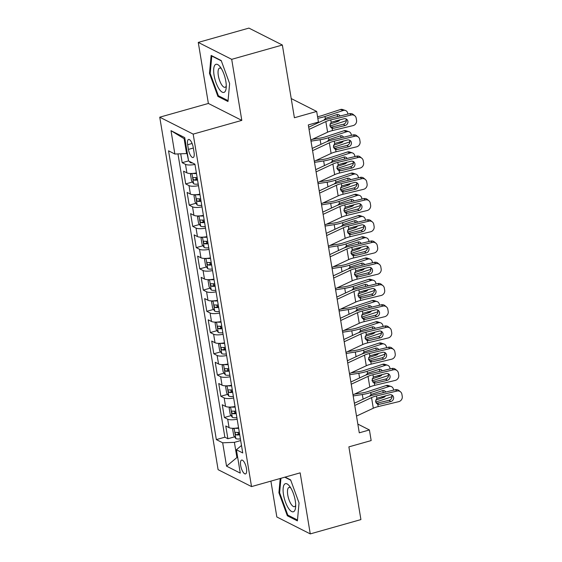 <?xml version="1.0" encoding="UTF-8"?>
<svg xmlns="http://www.w3.org/2000/svg" width="562" height="562" viewBox="0 0 562 562"><rect width="100%" height="100%" fill="white"/><g stroke="black" fill="none" stroke-linecap="round" stroke-linejoin="round"><path stroke-width="0.84" d="M246.458 468.462A7.187 2.501 -105.8 0 0 241.618 460.081A7.187 2.501 -105.8 0 0 240.677 465.533A7.187 2.501 -105.8 0 0 245.524 473.914A7.187 2.501 -105.8 0 0 246.458 468.462M270.898 481.121L276.834 516.977L310.266 533.9L360.916 519.59L348.883 446.867L371.166 440.573L369.41 429.951L357.839 424.092M159.749 117.191L218.098 469.67L251.53 486.594L193.18 134.114L159.749 117.191L208.376 103.457L241.808 120.38L231.699 59.333L198.267 42.41L208.376 103.457M198.267 42.41L248.924 28.1L282.356 45.023L294.397 117.746L316.68 111.452L291.221 98.561M231.699 59.333L282.356 45.023M180.718 153.798L182.186 162.692L188.586 160.887M196.377 172.927A8.985 2.571 170.6 0 1 186.893 172.857L183.598 171.185L185.706 183.929L192.429 182.025M199.889 194.164A8.985 2.571 -9.4 0 1 190.406 194.094L187.111 192.422L189.218 205.158L195.948 203.261M203.409 215.401A8.985 2.571 -9.4 0 1 193.925 215.323L190.623 213.651L192.738 226.395L199.461 224.491M206.921 236.63A8.985 2.571 -9.4 0 1 197.438 236.56L194.143 234.888L196.25 247.631L202.98 245.727M210.441 257.867A8.985 2.571 -9.4 0 1 200.957 257.789L197.655 256.124L199.763 268.861L206.493 266.964M213.953 279.096A8.985 2.571 -9.4 0 1 204.47 279.026L201.175 277.354L203.282 290.097L210.005 288.194M217.466 300.333A8.985 2.571 -9.4 0 1 207.982 300.256L204.687 298.591L206.795 311.327L213.525 309.43M220.985 321.562A8.985 2.571 -9.4 0 1 211.502 321.492L208.2 319.82L210.314 332.563L217.037 330.66M224.498 342.799A8.985 2.571 -9.4 0 1 215.014 342.722L211.719 341.057L213.827 353.793L220.55 351.896M228.01 364.028A8.985 2.571 -9.4 0 1 218.534 363.958L215.232 362.286L217.339 375.03L224.069 373.126M231.53 385.265A8.985 2.571 -9.4 0 1 222.046 385.195L218.744 383.523L220.859 396.259L227.582 394.362M235.042 406.502A8.985 2.571 -9.4 0 1 225.559 406.424L222.264 404.752L224.371 417.496L231.101 415.592M316.68 111.452L318.443 122.066L308.313 124.933L359.28 432.817L369.41 429.951M187.652 144.743L188.425 149.415A6.962 2.424 -105.8 0 0 193.124 157.529A6.962 2.424 -105.8 0 0 194.03 152.246L193.258 147.574A6.962 2.424 -105.8 0 0 188.565 139.46A6.962 2.424 -105.8 0 0 187.652 144.743L192.099 143.486M241.498 445.469L236.412 449.755L242.735 452.958L194.93 164.181L188.6 160.978L184.736 137.62L171.003 130.672L174.866 154.03L168.544 150.827L216.349 439.603L222.678 442.8L234.396 442.343L236.855 457.208L237.712 457.644M236.412 449.755L240.276 473.113L226.542 466.158L222.678 442.8M194.972 164.434A8.985 2.571 170.6 0 1 185.488 164.364L182.186 162.692M177.964 153.904L224.863 437.194L227.884 438.732L234.614 436.829M238.562 427.731A8.985 2.571 -9.4 0 1 229.078 427.661L225.776 425.989L227.884 438.732M237.15 419.238A8.985 2.571 170.6 0 1 227.673 419.168L224.371 417.496M233.637 398.001A8.985 2.571 170.6 0 1 224.154 397.931L220.859 396.259M230.125 376.772A8.985 2.571 170.6 0 1 220.641 376.695L217.339 375.03M226.605 355.535A8.985 2.571 170.6 0 1 217.122 355.465L213.827 353.793M223.093 334.306A8.985 2.571 170.6 0 1 213.609 334.228L210.314 332.563M219.58 313.069A8.985 2.571 170.6 0 1 210.097 312.999L206.795 311.327M216.061 291.84A8.985 2.571 170.6 0 1 206.577 291.762L203.282 290.097M212.548 270.603A8.985 2.571 170.6 0 1 203.065 270.533L199.763 268.861M209.029 249.373A8.985 2.571 170.6 0 1 199.545 249.296L196.25 247.631M205.516 228.137A8.985 2.571 170.6 0 1 196.033 228.067L192.738 226.395M202.004 206.9A8.985 2.571 170.6 0 1 192.52 206.83L189.218 205.158M198.484 185.671A8.985 2.571 170.6 0 1 189.001 185.593L185.706 183.929M184.989 139.137L184.125 138.702L186.591 153.566L174.866 154.03M187.343 153.356L186.591 153.566M241.808 120.38L193.18 134.114M310.266 533.9L300.157 472.853L251.53 486.594M237.607 456.99L226.542 466.158M240.684 440.566L234.396 442.343M224.863 437.194L216.349 439.603M184.125 138.702L171.003 130.672M209.486 73.376L217.916 96.418L227.982 101.511L229.626 83.569L221.196 60.534L211.129 55.434L209.486 73.376L210.23 73.165M280.213 478.487L278.914 492.741L287.337 515.776L297.403 520.876L299.047 502.934L290.624 479.892L285.11 477.103M219.061 96.095L217.916 96.418M288.482 515.452L287.337 515.776M279.651 492.53L278.914 492.741M309.051 129.422L325.848 121.575A11.233 3.217 170.6 0 1 330.758 119.931L351.257 115.006L349.648 113.693A4.489 4.173 -50.7 0 1 353.196 114.458L354.805 115.772A4.489 4.173 129.3 0 0 351.257 115.006M308.686 127.209L321.78 121.083A16.846 4.819 170.6 0 1 329.156 118.617L349.648 113.693M310.814 140.043L327.604 132.189A11.233 3.217 170.6 0 1 332.514 130.546L353.013 125.621A4.489 4.173 129.3 0 0 356.554 120.352L356.203 118.231A4.489 4.173 129.3 0 0 354.805 115.772M330.582 127.265L333.779 128.255L345.054 125.551L343.445 124.237L331.236 127.167M343.445 124.237A3.597 3.337 129.3 0 0 345.848 118.849M333.779 128.255L332.135 128.262L329.845 125.726L331.137 122.221L343.923 118.751A3.597 3.337 -50.7 0 1 347.885 121.336A3.597 3.337 -50.7 0 1 345.054 125.551M332.514 130.546L332.135 128.262L331.636 128.094M189.296 161.329L190.181 162.566A5.95 1.7 -9.4 0 0 192.534 162.966M329.922 126.071L345.047 121.09A4.489 3.779 108.4 0 0 346.318 120.387M317.811 118.28A16.846 4.819 -9.4 0 0 324.984 116.503L343.291 110.468L340.41 109.52A4.489 3.779 -71.6 0 1 342.532 109.499L345.405 110.454A4.489 3.779 108.4 0 0 343.291 110.468M317.551 116.692A11.233 3.217 -9.4 0 0 322.103 115.547L340.41 109.52M187.013 153.447L188.467 160.163M323.6 120.317L325.869 118.231L336.779 114.634A3.597 3.028 -71.6 0 1 338.472 114.62A3.597 3.028 -71.6 0 1 340.038 116.004M345.405 110.454A4.489 3.779 108.4 0 1 347.787 113.468L347.892 114.114M339.884 119.727A3.597 3.028 -71.6 0 1 337.903 121.427L329.943 124.047M337.544 116.601A3.597 3.028 108.4 0 0 337.495 116.074A3.597 3.028 108.4 0 0 336.884 114.599M225.833 81.335A14.598 5.086 -105.8 0 0 220.072 66.716A14.598 5.086 -105.8 0 0 214.087 75.385A14.598 5.086 -105.8 0 0 220.529 90.798A14.598 5.086 -105.8 0 0 226.149 88.22A14.598 5.086 -105.8 0 0 225.833 81.335M221.365 68.606A9.997 3.484 -105.8 0 0 219.644 68.065A9.997 3.484 -105.8 0 0 218.337 75.645A9.997 3.484 -105.8 0 0 225.074 87.3A9.997 3.484 -105.8 0 0 226.261 85.937M228.06 100.647L218.372 95.744L210.202 73.418L211.797 56.038L221.316 60.858M290.343 487.254A14.598 5.086 -105.8 0 0 289.5 486.081A14.598 5.086 -105.8 0 0 283.108 488.968A14.598 5.086 -105.8 0 0 288.425 508.188A14.598 5.086 -105.8 0 0 295.577 507.584A14.598 5.086 -105.8 0 0 290.343 487.254M290.793 487.971A9.997 3.484 -105.8 0 0 289.065 487.423A9.997 3.484 -105.8 0 0 287.618 494.012A9.997 3.484 -105.8 0 0 291.13 504.205A9.997 3.484 -105.8 0 0 294.502 506.664A9.997 3.484 -105.8 0 0 295.689 505.294M297.488 520.012L287.793 515.101L279.63 492.783L280.958 478.276M284.779 477.201L290.744 480.215M312.57 150.658L329.36 142.811A11.233 3.217 170.6 0 1 334.278 141.167L354.77 136.236L353.161 134.922A4.489 4.173 -50.7 0 1 356.708 135.695L358.317 137.009A4.489 4.173 129.3 0 0 354.77 136.236M312.205 148.438L325.3 142.319A16.846 4.819 170.6 0 1 332.669 139.854L353.161 134.922M314.327 161.273L331.116 153.426A11.233 3.217 170.6 0 1 336.034 151.782L356.526 146.858A4.489 4.173 129.3 0 0 360.073 141.589L359.722 139.46A4.489 4.173 129.3 0 0 358.317 137.009M334.102 148.494L337.291 149.492L348.566 146.78L346.958 145.467L334.748 148.403M346.958 145.467A3.597 3.337 129.3 0 0 349.36 140.086M337.291 149.492L335.655 149.492L333.357 146.956L334.65 143.451L347.442 139.987A3.597 3.337 -50.7 0 1 351.405 142.565A3.597 3.337 -50.7 0 1 348.566 146.78M336.034 151.782L335.655 149.492L335.156 149.33M316.083 171.888L332.88 164.041A11.233 3.217 170.6 0 1 337.79 162.397L358.282 157.472L356.68 156.159A4.489 4.173 -50.7 0 1 360.228 156.924L361.83 158.238A4.489 4.173 129.3 0 0 358.282 157.472M315.718 169.675L328.812 163.549A16.846 4.819 170.6 0 1 336.181 161.083L356.68 156.159M317.839 182.51L334.636 174.663A11.233 3.217 170.6 0 1 339.546 173.012L360.045 168.087A4.489 4.173 129.3 0 0 363.586 162.818L363.235 160.697A4.489 4.173 129.3 0 0 361.83 158.238M337.614 169.731L340.811 170.722L352.079 168.017L350.477 166.703L338.268 169.633M350.477 166.703A3.597 3.337 129.3 0 0 352.88 161.315M340.811 170.722L339.167 170.729L336.877 168.193L338.169 164.687L350.955 161.217A3.597 3.337 -50.7 0 1 354.917 163.802A3.597 3.337 -50.7 0 1 352.079 168.017M339.546 173.012L339.167 170.729L338.668 170.56M319.602 193.124L336.392 185.277A11.233 3.217 170.6 0 1 341.303 183.633L361.802 178.702L360.193 177.388A4.489 4.173 -50.7 0 1 363.74 178.161L365.349 179.475A4.489 4.173 129.3 0 0 361.802 178.702M319.23 190.904L332.332 184.786A16.846 4.819 170.6 0 1 339.701 182.32L360.193 177.388M321.359 203.739L338.148 195.892A11.233 3.217 170.6 0 1 343.066 194.248L363.558 189.324A4.489 4.173 129.3 0 0 367.098 184.055L366.747 181.933A4.489 4.173 129.3 0 0 365.349 179.475M341.127 190.968L344.323 191.958L355.598 189.246L353.99 187.933L341.78 190.869M353.99 187.933A3.597 3.337 129.3 0 0 356.392 182.552M344.323 191.958L342.687 191.958L340.389 189.422L341.682 185.917L354.474 182.453A3.597 3.337 -50.7 0 1 358.43 185.031A3.597 3.337 -50.7 0 1 355.598 189.246M343.066 194.248L342.687 191.958L342.188 191.797M323.115 214.361L339.905 206.507A11.233 3.217 170.6 0 1 344.822 204.863L365.314 199.939L363.712 198.625A4.489 4.173 -50.7 0 1 367.253 199.391L368.862 200.704A4.489 4.173 129.3 0 0 365.314 199.939M322.75 212.141L335.844 206.015A16.846 4.819 170.6 0 1 343.213 203.549L363.712 198.625M324.871 224.976L341.668 217.129A11.233 3.217 170.6 0 1 346.578 215.485L367.07 210.553A4.489 4.173 129.3 0 0 370.618 205.285L370.267 203.163A4.489 4.173 129.3 0 0 368.862 200.704M344.647 212.197L347.836 213.195L359.111 210.483L357.502 209.169L345.3 212.106M357.502 209.169A3.597 3.337 129.3 0 0 359.912 203.781M347.836 213.195L346.199 213.195L343.902 210.659L345.201 207.153L357.987 203.69A3.597 3.337 -50.7 0 1 361.949 206.268A3.597 3.337 -50.7 0 1 359.111 210.483M346.578 215.485L346.199 213.195L345.7 213.026M191.572 173.489L190.483 174.396L191.537 180.767L193.693 183.802A5.95 1.7 -9.4 0 0 198.224 184.09M333.435 147.307L348.559 142.319A4.489 3.779 108.4 0 0 349.838 141.624M192.717 173.426A5.95 1.7 -9.4 0 0 196.468 173.475M310.997 141.146L320.15 139.713A16.846 4.819 -9.4 0 0 328.496 137.739L346.803 131.705L343.93 130.749A4.489 3.779 -71.6 0 1 346.044 130.735L348.925 131.691A4.489 3.779 108.4 0 0 346.803 131.705M312.402 139.299L320.052 138.097A11.233 3.217 -9.4 0 0 325.616 136.784L343.93 130.749M327.119 141.547L329.388 139.46L340.291 135.864A3.597 3.028 -71.6 0 1 341.984 135.856A3.597 3.028 -71.6 0 1 343.551 137.233M348.925 131.691A4.489 3.779 108.4 0 1 351.299 134.704L351.405 135.344M343.396 140.957A3.597 3.028 -71.6 0 1 341.415 142.664L333.463 145.284M341.064 137.831A3.597 3.028 108.4 0 0 341.015 137.311A3.597 3.028 108.4 0 0 340.396 135.835M197.136 177.508A5.95 1.7 170.6 0 1 193.532 177.494C192.647 178.084 192.787 178.934 193.953 180.037A5.95 1.7 -9.4 0 0 197.557 180.058M197.417 179.208A3.035 0.871 170.6 0 1 196.869 179.215L195.66 178.042M195.084 194.719L193.995 195.625L195.049 201.997L197.206 205.039A5.95 1.7 -9.4 0 0 201.737 205.327M336.947 168.544L352.079 163.556A4.489 3.779 108.4 0 0 353.35 162.854M196.229 194.663A5.95 1.7 -9.4 0 0 199.981 194.712M314.509 162.376L323.663 160.943A16.846 4.819 -9.4 0 0 332.009 158.976L350.316 152.941L347.442 151.986A4.489 3.779 -71.6 0 1 349.564 151.965L352.437 152.92A4.489 3.779 108.4 0 0 350.316 152.941M315.914 160.528L323.572 159.334A11.233 3.217 -9.4 0 0 329.135 158.02L347.442 151.986M330.632 162.783L332.901 160.697L343.803 157.1A3.597 3.028 -71.6 0 1 345.504 157.086A3.597 3.028 -71.6 0 1 347.07 158.47M352.437 152.92A4.489 3.779 108.4 0 1 354.819 155.934L354.924 156.58M346.916 162.193A3.597 3.028 -71.6 0 1 344.935 163.893L336.975 166.514M344.576 159.067A3.597 3.028 108.4 0 0 344.527 158.54A3.597 3.028 108.4 0 0 343.909 157.065M200.648 198.744A5.95 1.7 170.6 0 1 197.044 198.723C196.159 199.313 196.3 200.163 197.466 201.273A5.95 1.7 -9.4 0 0 201.07 201.294M200.929 200.437A3.035 0.871 170.6 0 1 200.381 200.451L199.18 199.278M198.604 215.956L197.508 216.862L198.562 223.233L200.725 226.268A5.95 1.7 -9.4 0 0 205.256 226.556M340.467 189.773L355.591 184.786A4.489 3.779 108.4 0 0 356.863 184.09M199.749 215.899A5.95 1.7 -9.4 0 0 203.5 215.941M318.022 183.612L327.182 182.179A16.846 4.819 -9.4 0 0 335.528 180.205L353.835 174.171L350.955 173.215A4.489 3.779 -71.6 0 1 353.077 173.201L355.95 174.157A4.489 3.779 108.4 0 0 353.835 174.171M319.434 181.765L327.084 180.564A11.233 3.217 -9.4 0 0 332.648 179.25L350.955 173.215M334.144 184.013L336.413 181.926L347.323 178.337A3.597 3.028 -71.6 0 1 349.016 178.323A3.597 3.028 -71.6 0 1 350.583 179.7M355.95 174.157A4.489 3.779 108.4 0 1 358.331 177.171L358.437 177.81M350.428 183.423A3.597 3.028 -71.6 0 1 348.447 185.13L340.488 187.75M348.096 180.297A3.597 3.028 108.4 0 0 348.04 179.777A3.597 3.028 108.4 0 0 347.428 178.302M204.168 219.974A5.95 1.7 170.6 0 1 200.564 219.96C199.672 220.55 199.812 221.4 200.985 222.51A5.95 1.7 -9.4 0 0 204.589 222.524M204.449 221.674A3.035 0.871 170.6 0 1 203.901 221.681L202.692 220.508M202.116 237.192L201.027 238.091L202.081 244.463L204.238 247.505A5.95 1.7 -9.4 0 0 208.769 247.793M343.979 211.01L359.104 206.022A4.489 3.779 108.4 0 0 360.382 205.32M203.261 237.129A5.95 1.7 -9.4 0 0 207.013 237.178M321.541 204.849L330.695 203.409A16.846 4.819 -9.4 0 0 339.041 201.442L357.348 195.407L354.474 194.452A4.489 3.779 -71.6 0 1 356.589 194.431L359.469 195.386A4.489 3.779 108.4 0 0 357.348 195.407M322.946 203.001L330.604 201.8A11.233 3.217 -9.4 0 0 336.167 200.486L354.474 194.452M337.664 205.249L339.933 203.163L350.836 199.566A3.597 3.028 -71.6 0 1 352.529 199.552A3.597 3.028 -71.6 0 1 354.095 200.936M359.469 195.386A4.489 3.779 108.4 0 1 361.844 198.4L361.956 199.046M353.941 204.659A3.597 3.028 -71.6 0 1 351.96 206.359L344.007 208.987M351.608 201.533A3.597 3.028 108.4 0 0 351.559 201.006A3.597 3.028 108.4 0 0 350.941 199.531M207.68 241.21A5.95 1.7 170.6 0 1 204.076 241.189C203.191 241.779 203.332 242.629 204.498 243.739A5.95 1.7 -9.4 0 0 208.102 243.76M207.961 242.903A3.035 0.871 170.6 0 1 207.413 242.917L206.212 241.744M326.627 235.59L343.424 227.743A11.233 3.217 170.6 0 1 348.335 226.1L368.834 221.168L367.225 219.854A4.489 4.173 -50.7 0 1 370.772 220.627L372.374 221.941A4.489 4.173 129.3 0 0 368.834 221.168M326.262 233.37L339.357 227.252A16.846 4.819 170.6 0 1 346.726 224.786L367.225 219.854M328.384 246.205L345.18 238.358A11.233 3.217 170.6 0 1 350.091 236.714L370.59 231.79A4.489 4.173 129.3 0 0 374.13 226.521L373.779 224.4A4.489 4.173 129.3 0 0 372.374 221.941M348.159 233.434L351.355 234.424L362.631 231.713L361.022 230.399L348.812 233.335M361.022 230.399A3.597 3.337 129.3 0 0 363.424 225.018M351.355 234.424L349.712 234.431L347.421 231.888L348.714 228.383L361.499 224.919A3.597 3.337 -50.7 0 1 365.462 227.498A3.597 3.337 -50.7 0 1 362.631 231.713M350.091 236.714L349.712 234.431L349.213 234.263M205.629 258.422L204.54 259.328L205.594 265.7L207.757 268.734A5.95 1.7 -9.4 0 0 212.288 269.022M347.499 232.239L362.623 227.259A4.489 3.779 108.4 0 0 363.895 226.556M206.774 258.365A5.95 1.7 -9.4 0 0 210.525 258.408M325.054 226.079L334.207 224.645A16.846 4.819 -9.4 0 0 342.553 222.671L360.867 216.637L357.987 215.682A4.489 3.779 -71.6 0 1 360.109 215.668L362.982 216.623A4.489 3.779 108.4 0 0 360.867 216.637M326.459 224.231L334.116 223.03A11.233 3.217 -9.4 0 0 339.68 221.716L357.987 215.682M341.176 226.479L343.445 224.393L354.355 220.803A3.597 3.028 -71.6 0 1 356.048 220.789A3.597 3.028 -71.6 0 1 357.615 222.166M362.982 216.623A4.489 3.779 108.4 0 1 365.363 219.637L365.469 220.283M357.46 225.896A3.597 3.028 -71.6 0 1 355.479 227.596L347.52 230.216M355.121 222.77A3.597 3.028 108.4 0 0 355.072 222.243A3.597 3.028 108.4 0 0 354.453 220.768M211.193 262.44A5.95 1.7 170.6 0 1 207.589 262.426C206.704 263.016 206.844 263.866 208.01 264.976A5.95 1.7 -9.4 0 0 211.614 264.99M211.474 264.14A3.035 0.871 170.6 0 1 210.933 264.147L209.724 262.974M330.147 256.827L346.937 248.98A11.233 3.217 170.6 0 1 351.847 247.329L372.346 242.405L370.737 241.091A4.489 4.173 -50.7 0 1 374.285 241.864L375.894 243.177A4.489 4.173 129.3 0 0 372.346 242.405M329.775 254.607L342.876 248.488A16.846 4.819 170.6 0 1 350.245 246.016L370.737 241.091M331.903 267.442L348.693 259.595A11.233 3.217 170.6 0 1 353.61 257.951L374.102 253.019A4.489 4.173 129.3 0 0 377.65 247.751L377.299 245.629A4.489 4.173 129.3 0 0 375.894 243.177M351.679 254.663L354.868 255.661L366.143 252.949L364.534 251.636L352.325 254.572M364.534 251.636A3.597 3.337 129.3 0 0 366.937 246.247M354.868 255.661L353.231 255.661L350.934 253.125L352.226 249.619L365.019 246.156A3.597 3.337 -50.7 0 1 368.974 248.734A3.597 3.337 -50.7 0 1 366.143 252.949M353.61 257.951L353.231 255.661L352.732 255.492M209.148 279.658L208.052 280.564L209.113 286.929L211.27 289.971A5.95 1.7 -9.4 0 0 215.801 290.259M351.011 253.476L366.136 248.488A4.489 3.779 108.4 0 0 367.415 247.793M210.293 279.595A5.95 1.7 -9.4 0 0 214.045 279.644M328.573 247.315L337.727 245.882A16.846 4.819 -9.4 0 0 346.073 243.908L364.38 237.874L361.507 236.918A4.489 3.779 -71.6 0 1 363.621 236.897L366.501 237.852A4.489 3.779 108.4 0 0 364.38 237.874M329.978 245.468L337.629 244.266A11.233 3.217 -9.4 0 0 343.192 242.953L361.507 236.918M344.689 247.716L346.958 245.629L357.868 242.032A3.597 3.028 -71.6 0 1 359.561 242.018A3.597 3.028 -71.6 0 1 361.127 243.402M366.501 237.852A4.489 3.779 108.4 0 1 368.876 240.866L368.981 241.512M360.973 247.125A3.597 3.028 -71.6 0 1 358.992 248.826L351.032 251.453M358.64 243.999A3.597 3.028 108.4 0 0 358.591 243.472A3.597 3.028 108.4 0 0 357.973 242.004M214.712 283.677A5.95 1.7 170.6 0 1 211.108 283.662C210.216 284.246 210.364 285.096 211.53 286.206A5.95 1.7 -9.4 0 0 215.134 286.227M214.993 285.37A3.035 0.871 170.6 0 1 214.445 285.384L213.237 284.21M333.659 278.057L350.449 270.21A11.233 3.217 170.6 0 1 355.367 268.566L375.859 263.641L374.257 262.328A4.489 4.173 -50.7 0 1 377.804 263.093L379.406 264.407A4.489 4.173 129.3 0 0 375.859 263.641M333.294 275.837L346.389 269.718A16.846 4.819 170.6 0 1 353.758 267.252L374.257 262.328M335.416 288.678L352.212 280.824A11.233 3.217 170.6 0 1 357.123 279.181L377.615 274.256A4.489 4.173 129.3 0 0 381.162 268.987L380.811 266.866A4.489 4.173 129.3 0 0 379.406 264.407M355.191 275.9L358.387 276.89L369.656 274.179L368.054 272.865L355.844 275.802M368.054 272.865A3.597 3.337 129.3 0 0 370.456 267.484M358.387 276.89L356.744 276.897L354.446 274.354L355.746 270.856L368.532 267.386A3.597 3.337 -50.7 0 1 372.494 269.971A3.597 3.337 -50.7 0 1 369.656 274.179M357.123 279.181L356.744 276.897L356.245 276.729M212.661 300.888L211.572 301.794L212.626 308.166L214.782 311.2A5.95 1.7 -9.4 0 0 219.313 311.496M354.524 274.706L369.656 269.725A4.489 3.779 108.4 0 0 370.927 269.022M213.806 300.832A5.95 1.7 -9.4 0 0 217.557 300.874M332.086 268.545L341.239 267.112A16.846 4.819 -9.4 0 0 349.585 265.138L367.892 259.103L365.019 258.148A4.489 3.779 -71.6 0 1 367.141 258.134L370.014 259.089A4.489 3.779 108.4 0 0 367.892 259.103M333.491 266.697L341.148 265.503A11.233 3.217 -9.4 0 0 346.712 264.182L365.019 258.148M348.208 268.952L350.477 266.859L361.38 263.269A3.597 3.028 -71.6 0 1 363.08 263.255A3.597 3.028 -71.6 0 1 364.647 264.639M370.014 259.089A4.489 3.779 108.4 0 1 372.395 262.103L372.501 262.749M364.492 268.362A3.597 3.028 -71.6 0 1 362.504 270.062L354.552 272.682M362.153 265.236A3.597 3.028 108.4 0 0 362.104 264.709A3.597 3.028 108.4 0 0 361.485 263.234M218.225 304.913A5.95 1.7 170.6 0 1 214.621 304.892C213.736 305.482 213.876 306.332 215.042 307.442A5.95 1.7 -9.4 0 0 218.646 307.456M218.506 306.606A3.035 0.871 170.6 0 1 217.958 306.62L216.756 305.44M337.172 299.293L353.969 291.446A11.233 3.217 170.6 0 1 358.879 289.802L379.378 284.871L377.769 283.557A4.489 4.173 -50.7 0 1 381.317 284.33L382.926 285.644A4.489 4.173 129.3 0 0 379.378 284.871M336.807 297.073L349.901 290.954A16.846 4.819 170.6 0 1 357.277 288.489L377.769 283.557M338.935 309.908L355.725 302.061A11.233 3.217 170.6 0 1 360.635 300.417L381.134 295.486A4.489 4.173 129.3 0 0 384.675 290.224L384.324 288.095A4.489 4.173 129.3 0 0 382.926 285.644M358.704 297.129L361.9 298.127L373.175 295.415L371.566 294.102L359.357 297.038M371.566 294.102A3.597 3.337 129.3 0 0 373.969 288.72M361.9 298.127L360.263 298.127L357.966 295.591L359.258 292.085L372.051 288.622A3.597 3.337 -50.7 0 1 376.006 291.2A3.597 3.337 -50.7 0 1 373.175 295.415M360.635 300.417L360.263 298.127L359.757 297.965M216.173 322.124L215.084 323.031L216.138 329.395L218.302 332.437A5.95 1.7 -9.4 0 0 222.833 332.725M358.043 295.942L373.168 290.954A4.489 3.779 108.4 0 0 374.44 290.259M217.318 322.061A5.95 1.7 -9.4 0 0 221.077 322.11M335.598 289.781L344.752 288.348A16.846 4.819 -9.4 0 0 353.105 286.374L371.412 280.34L368.532 279.384A4.489 3.779 -71.6 0 1 370.653 279.37L373.526 280.326A4.489 3.779 108.4 0 0 371.412 280.34M337.01 287.934L344.661 286.732A11.233 3.217 -9.4 0 0 350.224 285.419L368.532 279.384M351.721 290.182L353.99 288.095L364.9 284.498A3.597 3.028 -71.6 0 1 366.593 284.484A3.597 3.028 -71.6 0 1 368.159 285.868M373.526 280.326A4.489 3.779 108.4 0 1 375.908 283.332L376.013 283.979M368.005 289.592A3.597 3.028 -71.6 0 1 366.024 291.299L358.064 293.919M365.672 286.465A3.597 3.028 108.4 0 0 365.616 285.946A3.597 3.028 108.4 0 0 365.005 284.47M221.744 326.143A5.95 1.7 170.6 0 1 218.14 326.129C217.248 326.719 217.389 327.562 218.562 328.672A5.95 1.7 -9.4 0 0 222.166 328.693M222.025 327.836A3.035 0.871 170.6 0 1 221.477 327.85L220.269 326.677M340.691 320.523L357.481 312.676A11.233 3.217 170.6 0 1 362.399 311.032L382.891 306.107L381.282 304.794A4.489 4.173 -50.7 0 1 384.829 305.559L386.438 306.873A4.489 4.173 129.3 0 0 382.891 306.107M340.326 318.31L353.421 312.184A16.846 4.819 170.6 0 1 360.79 309.718L381.282 304.794M342.448 331.144L359.237 323.291A11.233 3.217 170.6 0 1 364.155 321.647L384.647 316.722A4.489 4.173 129.3 0 0 388.194 311.453L387.843 309.332A4.489 4.173 129.3 0 0 386.438 306.873M362.223 318.366L365.412 319.357L376.688 316.652L375.079 315.338L362.869 318.268M375.079 315.338A3.597 3.337 129.3 0 0 377.488 309.95M365.412 319.357L363.776 319.364L361.478 316.827L362.778 313.322L375.564 309.852A3.597 3.337 -50.7 0 1 379.526 312.437A3.597 3.337 -50.7 0 1 376.688 316.652M364.155 321.647L363.776 319.364L363.277 319.195M219.693 343.354L218.604 344.26L219.658 350.632L221.814 353.667A5.95 1.7 -9.4 0 0 226.345 353.962M361.556 317.172L376.681 312.191A4.489 3.779 108.4 0 0 377.959 311.488M220.838 343.298A5.95 1.7 -9.4 0 0 224.589 343.34M339.118 311.011L348.271 309.578A16.846 4.819 -9.4 0 0 356.617 307.604L374.924 301.569L372.051 300.621A4.489 3.779 -71.6 0 1 374.166 300.6L377.046 301.555A4.489 3.779 108.4 0 0 374.924 301.569M340.523 309.163L348.173 307.969A11.233 3.217 -9.4 0 0 353.744 306.648L372.051 300.621M355.24 311.418L357.509 309.332L368.412 305.735A3.597 3.028 -71.6 0 1 370.105 305.721A3.597 3.028 -71.6 0 1 371.672 307.105M377.046 301.555A4.489 3.779 108.4 0 1 379.42 304.569L379.526 305.215M371.517 310.828A3.597 3.028 -71.6 0 1 369.536 312.528L361.584 315.149M369.185 307.702A3.597 3.028 108.4 0 0 369.136 307.175A3.597 3.028 108.4 0 0 368.517 305.7M225.257 347.379A5.95 1.7 170.6 0 1 221.653 347.358C220.768 347.948 220.908 348.798 222.074 349.908A5.95 1.7 -9.4 0 0 225.678 349.922M225.538 349.072A3.035 0.871 170.6 0 1 224.99 349.086L223.781 347.906M344.204 341.759L361.001 333.912A11.233 3.217 170.6 0 1 365.911 332.268L386.403 327.337L384.801 326.023A4.489 4.173 -50.7 0 1 388.349 326.796L389.951 328.11A4.489 4.173 129.3 0 0 386.403 327.337M343.839 339.539L356.933 333.421A16.846 4.819 170.6 0 1 364.302 330.955L384.801 326.023M345.96 352.374L362.757 344.527A11.233 3.217 170.6 0 1 367.667 342.883L388.166 337.959A4.489 4.173 129.3 0 0 391.707 332.69L391.356 330.561A4.489 4.173 129.3 0 0 389.951 328.11M365.736 339.596L368.932 340.593L380.2 337.881L378.598 336.568L366.389 339.504M378.598 336.568A3.597 3.337 129.3 0 0 381.001 331.187M368.932 340.593L367.288 340.593L364.998 338.057L366.291 334.552L379.076 331.088A3.597 3.337 -50.7 0 1 383.038 333.666A3.597 3.337 -50.7 0 1 380.2 337.881M367.667 342.883L367.288 340.593L366.789 340.432M223.205 364.59L222.116 365.497L223.17 371.868L225.327 374.903A5.95 1.7 -9.4 0 0 229.858 375.191M365.068 338.408L380.2 333.421A4.489 3.779 108.4 0 0 381.472 332.725M224.35 364.527A5.95 1.7 -9.4 0 0 228.102 364.576M342.63 332.247L351.784 330.814A16.846 4.819 -9.4 0 0 360.13 328.84L378.444 322.806L375.564 321.85A4.489 3.779 -71.6 0 1 377.685 321.836L380.558 322.792A4.489 3.779 108.4 0 0 378.444 322.806M344.035 330.4L351.693 329.199A11.233 3.217 -9.4 0 0 357.256 327.885L375.564 321.85M358.753 332.648L361.022 330.561L371.925 326.965A3.597 3.028 -71.6 0 1 373.625 326.958A3.597 3.028 -71.6 0 1 375.191 328.334M380.558 322.792A4.489 3.779 108.4 0 1 382.94 325.805L383.045 326.445M375.037 332.058A3.597 3.028 -71.6 0 1 373.056 333.765L365.096 336.385M372.697 328.932A3.597 3.028 108.4 0 0 372.648 328.412A3.597 3.028 108.4 0 0 372.03 326.936M228.769 368.609A5.95 1.7 170.6 0 1 225.165 368.595C224.28 369.185 224.421 370.035 225.587 371.138A5.95 1.7 -9.4 0 0 229.191 371.159M229.05 370.309A3.035 0.871 170.6 0 1 228.502 370.316L227.301 369.143M347.723 362.989L364.513 355.142A11.233 3.217 170.6 0 1 369.424 353.498L389.923 348.573L388.314 347.26A4.489 4.173 -50.7 0 1 391.862 348.026L393.47 349.339A4.489 4.173 129.3 0 0 389.923 348.573M347.351 360.776L360.453 354.65A16.846 4.819 170.6 0 1 367.822 352.184L388.314 347.26M349.48 373.611L366.269 365.764A11.233 3.217 170.6 0 1 371.187 364.12L391.679 359.188A4.489 4.173 129.3 0 0 395.219 353.92L394.868 351.798A4.489 4.173 129.3 0 0 393.47 349.339M369.248 360.832L372.444 361.823L383.72 359.118L382.111 357.804L369.901 360.734M382.111 357.804A3.597 3.337 129.3 0 0 384.513 352.416M372.444 361.823L370.808 361.83L368.51 359.294L369.803 355.788L382.596 352.318A3.597 3.337 -50.7 0 1 386.551 354.903A3.597 3.337 -50.7 0 1 383.72 359.118M371.187 364.12L370.808 361.83L370.309 361.661M226.725 385.82L225.629 386.726L226.683 393.098L228.846 396.14A5.95 1.7 -9.4 0 0 233.378 396.428M368.588 359.645L383.713 354.657A4.489 3.779 108.4 0 0 384.991 353.955M227.87 385.764A5.95 1.7 -9.4 0 0 231.621 385.813M346.143 353.477L355.303 352.044A16.846 4.819 -9.4 0 0 363.649 350.077L381.956 344.042L379.076 343.087A4.489 3.779 -71.6 0 1 381.198 343.066L384.078 344.021A4.489 3.779 108.4 0 0 381.956 344.042M347.555 351.629L355.205 350.435A11.233 3.217 -9.4 0 0 360.769 349.121L379.076 343.087M362.265 353.884L364.534 351.798L375.444 348.201A3.597 3.028 -71.6 0 1 377.137 348.187A3.597 3.028 -71.6 0 1 378.704 349.571M384.078 344.021A4.489 3.779 108.4 0 1 386.452 347.035L386.558 347.681M378.549 353.294A3.597 3.028 -71.6 0 1 376.568 354.994L368.609 357.615M376.217 350.168A3.597 3.028 108.4 0 0 376.168 349.641A3.597 3.028 108.4 0 0 375.549 348.166M232.289 389.845A5.95 1.7 170.6 0 1 228.685 389.824C227.793 390.414 227.933 391.264 229.106 392.374A5.95 1.7 -9.4 0 0 232.71 392.395M232.57 391.538A3.035 0.871 170.6 0 1 232.022 391.552L230.813 390.379M351.236 384.225L368.026 376.378A11.233 3.217 170.6 0 1 372.943 374.735L393.435 369.803L391.833 368.489A4.489 4.173 -50.7 0 1 395.381 369.262L396.983 370.576A4.489 4.173 129.3 0 0 393.435 369.803M350.871 382.005L363.965 375.887A16.846 4.819 170.6 0 1 371.334 373.421L391.833 368.489M352.992 394.84L369.789 386.993A11.233 3.217 170.6 0 1 374.699 385.349L395.191 380.425A4.489 4.173 129.3 0 0 398.739 375.156L398.388 373.035A4.489 4.173 129.3 0 0 396.983 370.576M372.768 382.069L375.964 383.059L387.232 380.348L385.63 379.034L373.421 381.97M385.63 379.034A3.597 3.337 129.3 0 0 388.033 373.653M375.964 383.059L374.32 383.059L372.023 380.523L373.323 377.018L386.108 373.554A3.597 3.337 -50.7 0 1 390.07 376.133A3.597 3.337 -50.7 0 1 387.232 380.348M374.699 385.349L374.32 383.059L373.821 382.898M230.237 407.057L229.148 407.963L230.202 414.334L232.359 417.369A5.95 1.7 -9.4 0 0 236.89 417.657M372.1 380.874L387.225 375.887A4.489 3.779 108.4 0 0 388.504 375.191M231.382 407A5.95 1.7 -9.4 0 0 235.134 407.043M349.662 374.714L358.816 373.28A16.846 4.819 -9.4 0 0 367.162 371.306L385.469 365.272L382.596 364.317A4.489 3.779 -71.6 0 1 384.71 364.302L387.59 365.258A4.489 3.779 108.4 0 0 385.469 365.272M351.067 372.866L358.725 371.665A11.233 3.217 -9.4 0 0 364.288 370.351L382.596 364.317M365.785 375.114L368.054 373.028L378.957 369.438A3.597 3.028 -71.6 0 1 380.657 369.424A3.597 3.028 -71.6 0 1 382.216 370.801M387.59 365.258A4.489 3.779 108.4 0 1 389.965 368.272L390.077 368.911M382.062 374.524A3.597 3.028 -71.6 0 1 380.081 376.231L372.128 378.851M379.729 371.398A3.597 3.028 108.4 0 0 379.68 370.878A3.597 3.028 108.4 0 0 379.062 369.403M235.801 411.075A5.95 1.7 170.6 0 1 232.197 411.061C231.312 411.651 231.453 412.501 232.619 413.611A5.95 1.7 -9.4 0 0 236.223 413.625M236.082 412.775A3.035 0.871 170.6 0 1 235.534 412.782L234.333 411.609M354.748 405.462L371.545 397.608A11.233 3.217 170.6 0 1 376.456 395.964L396.955 391.04L395.346 389.726A4.489 4.173 -50.7 0 1 398.894 390.492L400.502 391.805A4.489 4.173 129.3 0 0 396.955 391.04M354.383 403.242L367.478 397.116A16.846 4.819 170.6 0 1 374.847 394.65L395.346 389.726M356.512 416.077L373.301 408.23A11.233 3.217 170.6 0 1 378.212 406.586L398.711 401.654A4.489 4.173 129.3 0 0 402.252 396.386L401.9 394.264A4.489 4.173 129.3 0 0 400.502 391.805M376.28 403.298L379.476 404.296L390.752 401.584L389.143 400.27L376.933 403.207M389.143 400.27A3.597 3.337 129.3 0 0 391.545 394.882M379.476 404.296L377.833 404.296L375.542 401.76L376.835 398.254L389.621 394.791A3.597 3.337 -50.7 0 1 393.583 397.369A3.597 3.337 -50.7 0 1 390.752 401.584M378.212 406.586L377.833 404.296L377.334 404.127M233.75 428.293L232.661 429.192L233.715 435.564L235.878 438.606A5.95 1.7 -9.4 0 0 240.41 438.894M375.62 402.111L390.745 397.123A4.489 3.779 108.4 0 0 392.016 396.421M234.895 428.23A5.95 1.7 -9.4 0 0 238.646 428.279M353.175 395.95L362.328 394.51A16.846 4.819 -9.4 0 0 370.674 392.543L388.988 386.508L386.108 385.553A4.489 3.779 -71.6 0 1 388.23 385.532L391.103 386.487A4.489 3.779 108.4 0 0 388.988 386.508M354.587 394.103L362.237 392.901A11.233 3.217 -9.4 0 0 367.801 391.588L386.108 385.553M369.297 396.351L371.566 394.264L382.476 390.667A3.597 3.028 -71.6 0 1 384.169 390.653A3.597 3.028 -71.6 0 1 385.736 392.037M391.103 386.487A4.489 3.779 108.4 0 1 393.484 389.501L393.59 390.147M385.581 395.76A3.597 3.028 -71.6 0 1 383.6 397.46L375.641 400.088M383.242 392.634A3.597 3.028 108.4 0 0 383.193 392.107A3.597 3.028 108.4 0 0 382.582 390.632M239.314 432.311A5.95 1.7 170.6 0 1 235.717 432.29C234.825 432.881 234.965 433.731 236.138 434.84A5.95 1.7 -9.4 0 0 239.742 434.862M239.595 434.004A3.035 0.871 170.6 0 1 239.054 434.019L237.845 432.845M186.893 172.857L185.488 164.364M229.078 427.661L227.673 419.168M225.559 406.424L224.154 397.931M222.046 385.195L220.641 376.695M218.534 363.958L217.122 355.465M215.014 342.722L213.609 334.228M211.502 321.492L210.097 312.999M207.982 300.256L206.577 291.762M204.47 279.026L203.065 270.533M200.957 257.789L199.545 249.296M197.438 236.56L196.033 228.067M193.925 215.323L192.52 206.83M190.406 194.094L189.001 185.593M193.328 148.024L188.425 149.415M331.137 122.221L330.758 119.931M327.604 132.189L325.848 121.575M189.991 161.68L190.125 162.495M324.984 116.503L325.307 118.477M317.284 122.397L317.404 123.134M337.903 121.427L335.76 120.718M334.65 143.451L334.278 141.167M331.116 153.426L329.36 142.811M338.169 164.687L337.79 162.397M334.636 174.663L332.88 164.041M341.682 185.917L341.303 183.633M338.148 195.892L336.392 185.277M345.201 207.153L344.822 204.863M341.668 217.129L339.905 206.507M191.944 173.475L193.637 183.725M328.496 137.739L328.819 139.706M320.15 139.713L320.916 144.364M341.415 142.664L339.272 141.947M196.869 179.215L193.953 180.037M195.457 194.712L197.157 204.961M332.009 158.976L332.339 160.943M323.663 160.943L324.436 165.6M344.935 163.893L342.792 163.184M200.381 200.451L197.466 201.273M198.969 215.941L200.669 226.191M335.528 180.205L335.851 182.179M327.182 182.179L327.948 186.83M348.447 185.13L346.304 184.42M203.901 221.681L200.985 222.51M202.489 237.178L204.182 247.428M339.041 201.442L339.364 203.409M330.695 203.409L331.468 208.066M351.96 206.359L349.817 205.65M207.413 242.917L204.498 243.739M348.714 228.383L348.335 226.1M345.18 238.358L343.424 227.743M206.001 258.408L207.701 268.657M342.553 222.671L342.883 224.645M334.207 224.645L334.98 229.296M355.479 227.596L353.336 226.886M210.933 264.147L208.01 264.976M352.226 249.619L351.847 247.329M348.693 259.595L346.937 248.98M209.521 279.644L211.214 289.894M346.073 243.908L346.396 245.875M337.727 245.882L338.493 250.533M358.992 248.826L356.849 248.116M214.445 285.384L211.53 286.206M355.746 270.856L355.367 268.566M352.212 280.824L350.449 270.21M213.033 300.874L214.733 311.13M349.585 265.138L349.915 267.112M341.239 267.112L342.012 271.762M362.504 270.062L360.368 269.353M217.958 306.62L215.042 307.442M359.258 292.085L358.879 289.802M355.725 302.061L353.969 291.446M216.546 322.11L218.246 332.36M353.105 286.374L353.428 288.341M344.752 288.348L345.525 292.999M366.024 291.299L363.881 290.582M221.477 327.85L218.562 328.672M362.778 313.322L362.399 311.032M359.237 323.291L357.481 312.676M220.065 343.34L221.758 353.596M356.617 307.604L356.94 309.578M348.271 309.578L349.044 314.235M369.536 312.528L367.393 311.819M224.99 349.086L222.074 349.908M366.291 334.552L365.911 332.268M362.757 344.527L361.001 333.912M223.578 364.576L225.278 374.826M360.13 328.84L360.46 330.807M351.784 330.814L352.557 335.465M373.056 333.765L370.913 333.048M228.502 370.316L225.587 371.138M369.803 355.788L369.424 353.498M366.269 365.764L364.513 355.142M227.09 385.813L228.79 396.062M363.649 350.077L363.972 352.044M355.303 352.044L356.069 356.701M376.568 354.994L374.425 354.285M232.022 391.552L229.106 392.374M373.323 377.018L372.943 374.735M369.789 386.993L368.026 376.378M230.61 407.043L232.303 417.292M367.162 371.306L367.492 373.28M358.816 373.28L359.589 377.931M380.081 376.231L377.945 375.521M235.534 412.782L232.619 413.611M376.835 398.254L376.456 395.964M373.301 408.23L371.545 397.608M234.122 428.279L235.822 438.529M370.674 392.543L371.004 394.51M362.328 394.51L363.101 399.168M383.6 397.46L381.457 396.751M239.054 434.019L236.138 434.84"/></g></svg>
